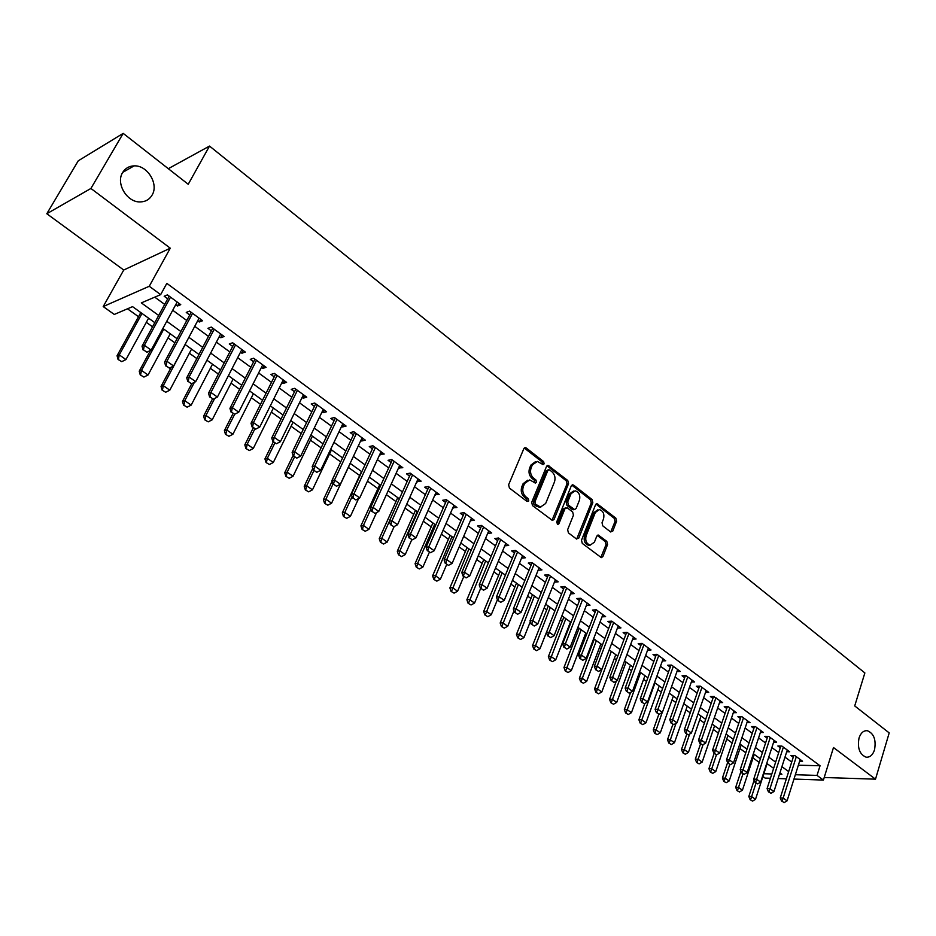 <?xml version="1.0" encoding="UTF-8"?>
<svg xmlns="http://www.w3.org/2000/svg" width="936" height="936" viewBox="0 0 936 936"><rect width="100%" height="100%" fill="white"/><g stroke="black" fill="none" stroke-linecap="round" stroke-linejoin="round"><path stroke-width="1.4" d="M544.144 463.835L543.594 461.565L526.301 448.028L525.389 447.654L523.821 448.73L508.611 484.766L509.43 488.065L527.05 501.45L528.781 500.912L528.22 498.631L525.95 496.899C522.92 494.079 522.054 490.593 523.364 486.439L524.628 483.432L529.753 479.911L535.392 483.046L536.504 482.274L535.942 480.004L533.707 478.273C530.689 475.43 529.835 471.966 531.133 467.848L532.373 464.876L537.381 461.425L543.055 464.584L544.144 463.835M542.482 464.361L542.049 461.857L524.277 448.051M527.073 501.462L526.675 498.876L524.417 497.156L525.95 496.899M534.819 482.824L534.409 480.273L532.163 478.542L533.707 478.273M859.037 737.977C857.236 747.981 859.599 754.381 866.104 757.177C869.942 757.493 872.738 755.048 874.516 749.853C876.283 739.85 873.908 733.473 867.38 730.712C863.6 730.408 860.827 732.829 859.037 737.977M122.628 172.54C115.537 183.479 127.12 202.609 140.295 201.919C145.513 201.778 149.444 199.52 152.065 195.133C159.026 184.146 147.42 165.075 134.117 165.871C129.063 166.058 125.237 168.281 122.628 172.54M610.506 531.859L612.787 531.086L616.59 521.258L615.841 518.135L597.039 503.708L595.53 504.785L581.502 540.236L582.286 543.406L601.345 557.645L602.913 556.522L607.581 544.495L606.809 541.359L598.303 535.076L596.759 536.176L594.418 542.155L590.218 545.138C586.404 543.757 585.023 540.645 586.111 535.801L595.319 512.483L599.368 509.57C603.205 510.927 604.586 514.028 603.533 518.883L602.023 522.733L602.796 525.88L610.506 531.859M798.373 765.203L820.041 765.753L817.034 775.406L823.411 780.074L793.974 779.068M123.189 133.368L90.921 188.464L46.8 213.736L78.261 160.805L123.189 133.368L188.23 184.275L209.512 146.074L864.864 672.937L854.72 705.931L889.2 732.911L875.499 779.173L833.485 747.536L823.411 780.074M46.8 213.736L123.739 270.024L170.27 248.192L90.921 188.464M170.27 248.192L149.257 286.264L160.664 294.629L141.324 302.89L158.734 315.49M820.041 765.753L166.83 283.362L160.664 294.629M568.538 483.69L567.754 480.484L548.075 465.403L546.519 466.479L531.695 502.328L532.502 505.592L552.462 520.475L554.077 519.363L568.538 483.69L566.994 483.947L566.21 480.753L546.975 465.789M573.663 485.117L592.055 499.52L592.827 502.679L578.764 538.141L576.4 538.937L568.421 532.876L567.637 529.682L573.452 515.174L572.668 511.98L567.368 507.897L564.981 508.669L558.874 523.797L557.751 524.581L556.639 522.089L571.299 485.842L573.663 485.117L572.118 485.375L590.499 499.765L592.055 499.52M824.207 777.5L875.499 779.173M175.722 304.715L177.477 305.99L180.742 304.656L167.439 294.875L164.186 296.256L167.778 298.888M197.683 320.802L199.309 321.996L202.621 320.72L189.54 311.115L186.252 312.425L189.786 315.022M219.27 336.621L220.791 337.732L224.137 336.515L211.279 327.073L207.944 328.325L211.442 330.888M240.505 352.182L241.909 353.211L245.302 352.065L232.643 342.763L229.285 343.957L232.725 346.484M261.39 367.485L262.688 368.445L266.116 367.345L253.668 358.207L250.263 359.342L253.668 361.834M281.935 382.543L283.14 383.421L286.603 382.379L274.353 373.394L270.913 374.47L274.271 376.927M302.152 397.355L303.252 398.163L306.751 397.18L294.7 388.323L291.225 389.353L294.547 391.786M322.042 411.934L323.049 412.671L326.57 411.735L314.718 403.03L311.208 404.001L314.496 406.399M341.617 426.289L342.529 426.956L346.086 426.055L334.421 417.491L330.876 418.415L334.117 420.79M360.886 440.4L361.705 441.008L365.297 440.166L353.808 431.73L350.24 432.596L353.445 434.947M379.852 454.299L384.193 454.042L372.891 445.747L369.287 446.566L372.458 448.882M398.525 467.988L402.808 467.707L391.681 459.541L388.054 460.313L391.178 462.606M416.906 481.467L421.141 481.174L410.179 473.125L406.528 473.85L409.617 476.12M435.018 494.734L439.183 494.419L428.395 486.498L424.71 487.176L427.775 489.423M452.849 507.792L456.955 507.476L446.332 499.672L442.623 500.304L445.653 502.527M470.41 520.662L474.47 520.334L463.999 512.635L460.278 513.244L463.261 515.432M487.703 533.345L491.716 532.993L481.396 525.424L477.652 525.973L480.613 528.15M504.75 545.84L508.704 545.466L498.549 538.013L494.781 538.528L497.706 540.669M521.539 558.137L525.447 557.762L515.432 550.415L511.653 550.894L514.543 553.012M538.095 570.27L541.944 569.884L532.081 562.63L528.278 563.074L531.133 565.168M554.404 582.204L558.207 581.818L548.484 574.681L544.658 575.078L547.49 577.161M570.504 593.927L574.236 593.588L564.642 586.544L560.804 586.919L563.612 588.966M586.369 605.487L590.031 605.183L580.577 598.244L576.728 598.584L579.501 600.62M602 616.882L605.604 616.625L596.29 609.781L592.418 610.085L595.167 612.097M617.421 628.126L620.954 627.892L611.77 621.153L607.885 621.422L610.611 623.411M632.619 639.206L636.094 639.007L627.038 632.362L623.142 632.596L625.833 634.573M647.607 650.146L651.035 649.97L642.096 643.418L638.188 643.629L640.844 645.571M662.384 660.921L665.753 660.781L656.943 654.322L653.024 654.498L655.656 656.428M676.962 671.568L680.273 671.451L671.592 665.075L667.66 665.215L670.258 667.134M691.33 682.052L694.606 681.97L686.029 675.675L682.087 675.792L684.672 677.687M705.522 692.406L708.739 692.347L700.28 686.135L696.325 686.228L698.888 688.1M719.503 702.632L722.674 702.585L713.56 696.466M733.309 712.705L736.433 712.682L728.208 706.645L724.23 706.68L726.734 708.517M746.928 722.65L750.005 722.65L741.885 716.683L737.907 716.707L740.388 718.52M760.371 732.478L763.402 732.49L755.387 726.605L751.409 726.593L753.866 728.395M773.639 742.166L776.623 742.201L768.713 736.386L764.724 736.351L767.157 738.141M786.72 751.725L789.68 751.783L781.864 746.05L777.875 745.992L780.285 747.759M154.756 297.157L164.748 304.446M172.715 310.261L186.826 320.557M194.735 326.336L208.529 336.398M216.38 342.131L229.882 351.983M237.674 357.681L250.883 367.31M258.617 372.961L271.534 382.391M279.221 387.995L291.856 397.227M299.485 402.796L311.852 411.817M319.433 417.351L331.543 426.184M339.054 431.671L350.906 440.318M358.371 445.77L369.977 454.241M377.383 459.646L388.744 467.941M396.103 473.312L407.23 481.432M414.531 486.767L425.424 494.711M432.689 500.011L443.348 507.792M450.555 513.057L461.003 520.685M468.164 525.903L478.39 533.368M485.503 538.563L495.53 545.875M502.585 551.035L512.401 558.195M519.421 563.32L529.039 570.34M536.012 575.429L545.431 582.297M552.357 587.352L561.588 594.091M568.468 599.11L577.512 605.721M584.345 610.705L593.213 617.175M599.999 622.124L608.692 628.477M615.432 633.391L623.949 639.616M630.653 644.506L638.995 650.59M645.653 655.457L653.843 661.424M660.453 666.256L668.48 672.106M675.055 676.903L682.917 682.648M689.446 687.422L697.156 693.038M703.65 697.788L711.208 703.299M717.666 708.014L725.072 713.419M731.484 718.099L738.75 723.399M745.126 728.056L752.251 733.251M758.593 737.884L765.578 742.985M771.872 747.583L778.729 752.579M784.988 757.154L791.704 762.056M714.332 696.454L710.377 696.524L712.904 698.385M799.648 761.179L802.562 761.237L794.851 755.586L790.85 755.504L793.237 757.247M127.495 308.798L138.516 316.719M146.32 322.323L152.568 326.804M168.024 337.908L174.892 342.833M189.364 353.223L196.841 358.593M210.366 368.304L218.427 374.096M231.028 383.14L239.651 389.329M251.351 397.741L260.524 404.329M271.37 412.109L281.069 419.071M291.073 426.254L301.275 433.579M310.459 440.177L321.165 447.864M329.554 453.89L340.727 461.916M348.356 467.392L359.658 475.5M367.474 481.116L377.945 488.639M386.381 494.699L395.963 501.567M404.995 508.061L413.712 514.309M423.329 521.223L431.192 526.863M441.382 534.175L448.426 539.241M459.155 546.94L465.403 551.433M476.658 559.517L482.134 563.449M493.904 571.896L498.631 575.289M510.904 584.099L514.894 586.966M527.647 596.127L530.934 598.478M544.144 607.967L546.741 609.839M560.395 619.644L562.325 621.024M576.424 631.145L577.699 632.069M584.321 636.819L585.374 637.568M592.219 642.494L592.862 642.95M599.449 647.677L600.982 648.788M614.355 658.382L616.379 659.845M629.074 668.947L631.566 670.738M643.582 679.372L646.542 681.49M657.914 689.657L661.307 692.09M672.036 699.8L675.862 702.55M685.983 709.816L690.23 712.858M699.754 719.702L704.398 723.037M713.337 729.448L718.38 733.075M726.745 739.077L732.174 742.985M739.978 748.578L745.781 752.755M753.047 757.961L759.213 762.395M766.865 764.396L768.199 764.431M209.512 146.074L168.316 168.679M770.422 778.261L765.11 778.085L762.922 776.517M154.826 322.674L132.561 306.634L114.274 314.449L103.206 306.563L149.257 286.264M123.739 270.024L103.206 306.563M786.357 778.81L778.12 778.53M795.354 774.727L817.034 775.406M166.748 321.294L180.929 331.555M188.885 337.323L202.761 347.361M210.659 353.083L224.219 362.899M232.058 368.573L245.337 378.191M253.118 383.818L266.105 393.225M273.827 398.818L286.533 408.014M294.196 413.56L306.634 422.569M314.239 428.08L326.407 436.89M333.965 442.365L345.875 450.988M353.387 456.417L365.04 464.864M372.493 470.258L383.912 478.518M391.306 483.877L402.48 491.962M409.828 497.285L420.767 505.206M428.068 510.483L438.785 518.251M446.027 523.493L456.522 531.086M463.718 536.293L473.99 543.746M481.139 548.917L491.201 556.206M498.303 561.343L508.166 568.48M515.21 573.581L524.874 580.577M531.87 585.644L541.347 592.5M548.297 597.542L557.575 604.258M564.478 609.254L573.569 615.829M580.437 620.802L589.341 627.249M596.15 632.186L604.878 638.504M611.653 643.406L620.217 649.607M626.944 654.475L635.322 660.547M642.014 665.391L650.227 671.334M656.873 676.155L664.934 681.981M671.533 686.767L679.431 692.476M685.994 697.226L693.728 702.831M700.257 707.558L707.838 713.057M714.32 717.748L721.761 723.13M728.208 727.798L735.497 733.075M741.897 737.708L749.057 742.892M755.422 747.501L762.43 752.579M768.76 757.154L775.64 762.138M781.923 766.689L788.674 771.568M779.501 774.224L781.899 774.294L779.934 772.879M773.627 768.339L766.736 763.378M760.395 758.815L753.363 753.749M746.975 749.151L739.803 743.991M733.391 739.358L726.079 734.093M719.62 729.448L712.156 724.066M705.662 719.386L698.045 713.911M691.505 709.195L683.748 703.615M677.173 698.876L669.252 693.167M662.63 688.405L654.545 682.578M647.887 677.781L639.651 671.849M632.935 667.017L624.534 660.968M617.783 656.101L609.207 649.923L594.571 688.861L597.262 688.802L601.789 691.961L615.759 654.65M602.41 645.033L593.658 638.726M586.825 633.801L577.886 627.366M571.007 622.417L561.892 615.841M554.966 610.857L545.653 604.153M538.68 599.134L529.191 592.289M522.171 587.235L512.472 580.261M505.405 575.172L495.518 568.047M488.393 562.91L478.296 555.645M471.136 550.485L460.816 543.055M453.609 537.861L443.079 530.279M435.813 525.038L425.061 517.304M417.748 512.027L406.762 504.118M399.391 498.818L388.183 490.745M380.765 485.398L369.31 477.149M361.834 471.767L350.134 463.343M342.611 457.915L330.665 449.315M323.084 443.851L310.869 435.053M303.229 429.554L290.757 420.568M283.058 415.034L270.317 405.85M262.56 400.269L249.538 390.885M241.722 385.258L228.407 375.664M220.545 370.001L206.926 360.196M199.005 354.487L185.082 344.471M177.103 338.715L162.864 328.466M763.834 773.733L771.814 773.978M177.477 305.99L178.916 303.311M199.309 321.996L200.725 319.328M220.791 337.732L222.183 335.076M241.909 353.211L243.278 350.567M262.688 368.445L264.022 365.812M283.14 383.421L284.45 380.8M303.252 398.163L304.539 395.554M323.049 412.671L324.301 410.062M342.529 426.956L343.758 424.359M361.705 441.008L362.911 438.422M380.578 454.837L381.771 452.263M399.169 468.456L400.339 465.894M417.468 481.876L418.614 479.314M435.497 495.085L436.621 492.535M453.246 508.096L454.346 505.557M470.738 520.907L471.814 518.38M487.96 533.532L489.025 531.016M504.925 545.969L505.978 543.465M521.656 558.219L522.674 555.727M538.13 570.305L539.136 567.813M535.427 461.694L530.841 465.157L532.373 464.876M532.163 478.542C529.156 475.71 528.302 472.247 529.6 468.14L530.841 465.157M527.799 480.168L523.095 483.701L524.628 483.432M524.417 497.156C521.387 494.337 520.521 490.85 521.832 486.708L523.095 483.701M551.994 520.346L566.994 483.947M549.572 469.907L547.888 470.41L534.901 501.86L535.462 504.141L540.493 507.043L545.653 503.498L554.44 482.028C555.703 477.968 554.849 474.529 551.901 471.721L549.572 469.907M548.473 469.743L546.343 470.679L547.888 470.41M540.856 507.066L536.281 506.189L533.918 504.387L533.356 502.117L546.343 470.679M576.681 539.113L591.271 502.913L590.499 499.765M565.894 507.663L563.437 508.903L557.329 524.02L558.874 523.797M579.431 500.245C580.519 495.32 579.08 492.172 575.137 490.803L571.03 493.705L567.707 501.93L568.491 505.136L574.587 509.547L576.143 508.459L579.431 500.245M573.464 491.049L569.474 493.951L571.03 493.705M573.674 509.687L572.224 509.453L566.935 505.37L566.151 502.176L569.474 493.951M597.765 509.804L593.752 512.706L595.319 512.483M590.242 545.138L588.662 545.325C584.836 543.956 583.467 540.844 584.544 536L593.752 512.706M600.83 557.47L606.013 544.693L605.253 541.558L597.25 535.439M610.74 532.011L615.034 521.481L614.273 518.357L595.986 504.094M140.798 312.565L117.058 355.727L119.258 354.884L125.962 359.564L148.59 318.181M118.053 359.447L121.774 361.647L118.053 359.447L117.058 355.727M142.026 313.455L119.258 354.884L118.427 359.307M125.962 359.564L121.774 361.647M143.477 349.818L146.882 352.228L143.477 349.818L144.355 345.267L142.038 346.156L169.17 296.15M177.173 302.035L151.164 350.099L144.355 345.267L170.528 297.145M146.882 352.228L151.164 350.099M142.038 346.156L143.091 349.959M150.474 350.45L139.23 371.194L141.465 370.399L148.052 374.997L170.247 333.778M140.248 374.903L143.922 377.068L140.248 374.903L139.23 371.194M163.788 329.121L141.465 370.399L140.622 374.774M148.052 374.997L143.922 377.068M171.3 367.181L161.05 386.416L163.309 385.655L169.79 390.183L191.541 349.116M162.08 390.113L165.695 392.242L162.08 390.113L161.05 386.416M185.188 344.542L163.309 385.655L162.454 389.984M169.79 390.183L165.695 392.242M191.821 383.608L182.497 401.38L184.79 400.666L191.166 405.124L212.495 364.209M183.55 405.066L187.118 407.172L183.55 405.066L182.497 401.38M194.407 382.309L184.79 400.666L183.936 404.949M191.166 405.124L187.118 407.172M212.449 398.982L203.615 416.11L205.932 415.432L212.203 419.808L233.122 379.057M204.668 419.773L208.201 421.855L204.668 419.773L203.615 416.11M214.707 398.408L205.932 415.432L205.054 419.667M212.203 419.808L208.201 421.855M166.035 365.765L169.393 368.129L166.035 365.765L166.924 361.273L164.572 362.115L191.155 312.296M199.099 318.135L173.616 366.011L166.924 361.273L192.559 313.326M169.393 368.129L173.616 366.011M164.572 362.115L165.649 365.906M188.218 381.443L191.506 383.772L188.218 381.443L189.107 376.997L186.732 377.793L212.776 328.173M220.662 333.965L195.694 381.666L189.107 376.997L214.227 329.238M191.506 383.772L195.694 381.666M186.732 377.793L187.82 381.572M210.027 396.852L213.256 399.145L210.027 396.852L210.928 392.453L208.517 393.214L234.047 343.793M241.874 349.537L217.398 397.051L210.928 392.453L235.544 344.893M213.256 399.145L217.398 397.051M208.517 393.214L209.617 396.981M231.461 412.015L234.655 414.262L231.461 412.015L232.374 407.663L229.94 408.377L254.955 359.143M262.724 364.853L238.738 412.179L232.374 407.663L256.511 360.278M234.655 414.262L238.738 412.179M229.94 408.377L231.063 412.132M233.052 413.536L224.383 430.595L226.723 429.952L232.9 434.269L253.41 393.67M225.459 434.257L228.934 436.293L225.459 434.257L224.383 430.595M234.702 414.238L226.723 429.952L225.845 434.152M232.9 434.269L228.934 436.293M252.556 426.921L255.692 429.133L252.556 426.921L253.469 422.616L251.012 423.294L275.535 374.26M283.245 379.922L259.728 427.062L253.469 422.616L277.126 375.43M255.692 429.133L259.728 427.062M251.012 423.294L252.147 427.027M253.317 427.857L244.811 444.857L247.186 444.249L253.258 448.496L273.382 408.061M245.911 448.496L249.339 450.52L245.911 448.496L244.811 444.857M254.838 428.934L247.186 444.249L246.308 448.402M253.258 448.496L249.339 450.52M273.3 441.581L276.377 443.758L273.3 441.581L274.225 437.323L271.732 437.966L295.776 389.119M303.44 394.746L280.379 441.698L274.225 437.323L297.414 390.324M276.377 443.758L280.379 441.698M271.732 437.966L272.891 441.687M273.277 441.967L264.935 458.886L267.322 458.324L273.3 462.501L293.05 422.218M266.035 462.513L269.428 464.502L266.035 462.513L264.935 458.886M274.833 443.067L267.322 458.324L266.432 462.419M273.3 462.501L269.428 464.502M293.705 456.007L296.735 458.149L293.705 456.007L294.641 451.795L292.126 452.404L315.701 403.755M323.306 409.336L300.702 456.089L294.641 451.795L317.374 404.984M296.735 458.149L300.702 456.089M292.126 452.404L293.284 456.113M293.097 455.481L284.731 472.703L287.153 472.165L293.038 476.272L312.402 436.164M285.843 476.319L289.201 478.284L285.843 476.319L284.731 472.703M294.512 456.979L287.153 472.165L286.252 476.225M293.038 476.272L289.201 478.284M313.782 470.2L316.777 472.317L313.782 470.2L314.73 466.034L312.191 466.596L335.31 418.146M342.857 423.692L320.685 470.258L314.73 466.034L337.019 419.41M316.777 472.317L320.685 470.258M312.191 466.596L313.361 470.293M312.764 468.421L304.223 486.299L306.657 485.796L312.46 489.844L331.461 449.888M305.347 489.902L308.658 491.833L305.347 489.902L304.223 486.299M313.888 470.668L306.657 485.796L305.756 489.82M312.46 489.844L308.658 491.833M333.544 484.169L336.48 486.24L333.544 484.169L334.491 480.051L331.929 480.577L354.604 432.315M362.092 437.814L340.365 484.204L334.491 480.051L356.359 433.602M336.48 486.24L340.365 484.204M331.929 480.577L333.122 484.251M332.128 481.186L323.411 499.684L325.868 499.216L331.578 503.205L350.228 463.402M324.546 503.275L327.822 505.183L324.546 503.275L323.411 499.684M333.04 483.994L325.868 499.216L324.967 503.194M331.578 503.205L327.822 505.183M352.989 497.917L355.879 499.953L352.989 497.917L353.948 493.834L351.363 494.325L373.604 446.261M381.046 451.725L359.716 497.929L353.948 493.834L375.394 447.572M355.879 499.953L359.716 497.929M351.363 494.325L352.568 497.999M361.507 471.522L342.307 512.87L344.787 512.425L350.403 516.356L358.652 498.49M343.454 516.45L346.683 518.333L343.454 516.45L342.307 512.87M352.111 496.63L344.787 512.425L343.875 516.368M350.403 516.356L346.683 518.333M372.13 511.442L374.973 513.454L372.13 511.442L373.09 507.406L370.492 507.874L392.301 459.997M399.695 465.426L378.776 511.43L373.09 507.406L394.126 461.331M374.973 513.454L378.776 511.43M370.492 507.874L371.697 511.524M379.759 484.672L360.91 525.856L363.414 525.447L368.948 529.308L376.541 512.624M362.08 529.413L365.262 531.274L362.08 529.413L360.91 525.856M370.89 509.079L363.414 525.447L362.489 529.343M368.948 529.308L365.262 531.274M390.979 524.768L393.775 526.746L390.979 524.768L391.938 520.767L389.317 521.2L410.717 473.522M418.053 478.904L397.531 524.733L391.938 520.767L412.577 474.88M393.775 526.746L397.531 524.733M389.317 521.2L390.534 524.839M409.523 537.872L412.285 539.826L409.523 537.872L410.495 533.918L407.85 534.316L428.852 486.837M436.141 492.184L416.005 537.826L410.495 533.918L430.735 488.218M412.285 539.826L416.005 537.826M407.85 534.316L409.09 537.943M427.787 550.789L430.513 552.708L427.787 550.789L428.77 546.87L426.102 547.232L446.706 499.953M453.948 505.264L434.187 550.719L428.77 546.87L448.636 501.357M430.513 552.708L434.187 550.719M426.102 547.232L427.354 550.848M397.741 497.624L379.244 538.645L381.759 538.259L387.211 542.061L394.185 526.523M380.414 542.19L383.561 544.027L380.414 542.19L379.244 538.645M389.376 521.364L381.759 538.259L380.835 542.12M387.211 542.061L383.561 544.027M415.455 510.377L397.297 551.234L399.836 550.883L405.206 554.627L411.746 539.826M398.479 554.767L401.591 556.581L398.479 554.767L397.297 551.234M417.245 511.664L399.836 550.883L398.9 554.709M405.206 554.627L401.591 556.581M432.912 522.955L415.081 563.636L417.631 563.32L422.92 567.017L429.355 552.263M416.274 567.157L419.34 568.948L416.274 567.157L415.081 563.636M434.725 524.265L417.631 563.32L416.695 567.111M422.92 567.017L419.34 568.948M445.782 563.507L448.449 565.391L445.782 563.507L446.753 559.623L444.085 559.962L464.303 512.87M471.487 518.146L452.1 563.413L446.753 559.623L466.257 514.297M448.449 565.391L452.1 563.413M444.085 559.962L445.337 563.554M450.111 535.345L432.596 575.862L435.17 575.57L440.388 579.208L446.694 564.513M433.801 579.372L436.843 581.139L433.801 579.372L432.596 575.862M451.948 536.667L434.234 579.325M440.388 579.208L436.843 581.139M463.495 576.026L466.128 577.886L463.495 576.026L464.478 572.177L461.787 572.493L481.63 525.587M488.767 530.829L469.743 575.909L464.478 572.177L483.608 527.038M466.128 577.886L469.743 575.909M461.787 572.493L463.051 576.073M467.064 547.548L449.865 587.913L452.451 587.644L457.587 591.224L463.788 576.599M451.07 591.4L454.077 593.143L451.07 591.4L449.865 587.913M468.936 548.894L451.503 591.353M457.587 591.224L454.077 593.143M480.94 588.358L483.538 590.195L480.94 588.358L481.935 584.555L479.22 584.836L498.701 538.13M505.791 543.325L487.118 588.229L481.935 584.555L500.713 539.604M483.538 590.195L487.118 588.229M479.22 584.836L480.496 588.405M483.76 559.576L466.877 599.777L469.486 599.531L474.54 603.065L480.624 588.498M468.094 603.264L471.065 604.984L468.094 603.264L466.877 599.777M485.667 560.945L468.526 603.217M474.54 603.065L471.065 604.984M498.139 600.514L500.69 602.316L498.139 600.514L499.122 596.747L496.408 596.992L515.525 550.473M522.569 555.645L504.235 600.362L499.122 596.747L517.561 551.971M500.69 602.316L504.235 600.362M496.408 596.992L497.683 600.549M500.233 571.44L483.643 611.477L486.264 611.255L491.248 614.741L497.402 599.789M484.871 614.94L487.808 616.648L484.871 614.94L483.643 611.477M502.164 572.832L485.304 614.905M491.248 614.741L487.808 616.648M515.069 612.483L517.585 614.262L515.069 612.483L516.064 608.751L513.326 608.973L532.104 562.653M539.101 567.789L521.095 612.319L516.064 608.751L534.163 564.162M517.585 614.262L521.095 612.319M513.326 608.973L514.613 612.518M516.461 583.128L500.175 623.013L502.807 622.814L507.721 626.242L513.993 610.81M501.404 626.465L504.305 628.138L501.404 626.465L500.175 623.013M518.415 584.532L501.848 626.43M507.721 626.242L504.305 628.138M531.753 624.277L534.234 626.032L531.753 624.277L532.76 620.58L530.01 620.779L548.438 574.681M555.387 579.747L537.709 624.09L532.76 620.58L550.52 576.178M534.234 626.032L537.709 624.09M530.01 620.779L531.297 624.312M532.467 594.664L516.461 634.374L519.106 634.198L523.961 637.591L530.326 621.679M517.702 637.814L520.568 639.475L517.702 637.814L516.461 634.374M534.444 596.08L518.146 637.79M523.961 637.591L520.568 639.475M548.203 635.895L550.649 637.627L548.203 635.895L549.198 632.233L546.437 632.42L564.525 586.556M571.44 591.54L554.089 635.696L549.198 632.233L566.654 588.019M550.649 637.627L554.089 635.696M546.437 632.42L547.735 635.93M548.25 606.025L532.525 645.583L535.181 645.43L539.967 648.765L554.954 610.845M533.777 649.011L536.609 650.649L533.777 649.011L532.525 645.583M550.251 607.464L534.222 648.987M539.967 648.765L536.609 650.649M564.408 647.349L566.818 649.058L564.408 647.349L565.414 643.722L562.641 643.886L580.379 598.268M587.27 603.158L570.223 647.139L565.414 643.722L582.543 599.683M566.818 649.058L570.223 647.139M562.641 643.886L563.94 647.384M563.811 617.233L548.367 656.627L551.035 656.499L555.738 659.798L570.469 622.03M549.619 660.044L552.415 661.658L549.619 660.044L548.367 656.627M565.835 618.684L550.064 660.02M555.738 659.798L552.415 661.658M579.162 628.29L563.975 667.52L566.654 667.415L571.299 670.667L585.772 633.052M565.239 670.925L568.012 672.528L565.239 670.925L563.975 667.52M581.209 629.752L565.683 670.901M571.299 670.667L568.012 672.528M594.301 639.183L579.372 678.272L582.063 678.179L586.65 681.385L600.865 643.921M580.648 681.654L583.385 683.233L580.648 681.654L579.372 678.272M596.361 640.68L581.092 681.642M586.65 681.385L583.385 683.233M580.379 658.652L582.754 660.325L580.379 658.652L581.385 655.048L578.6 655.188L596.021 609.804M602.866 614.613L586.135 658.417L581.385 655.048L598.209 611.196M582.754 660.325L586.135 658.417M578.6 655.188L579.91 658.663M596.127 669.778L598.467 671.428L596.127 669.778L597.133 666.21L594.337 666.327L611.442 621.176M618.251 625.903L601.813 669.532L597.133 666.21L613.665 622.534M598.467 671.428L601.813 669.532M594.337 666.327L595.659 669.79M611.653 680.753L613.957 682.379L611.653 680.753L612.659 677.219L609.851 677.301L626.64 632.385M633.426 637.042L617.28 680.484L612.659 677.219L628.898 633.719M613.957 682.379L617.28 680.484M609.851 677.301L611.185 680.764M595.834 692.23L598.549 693.798L595.834 692.23L594.571 688.861M611.313 651.444L596.29 692.23M601.789 691.961L598.549 693.798M626.956 691.564L629.226 693.178L626.956 691.564L627.962 688.065L625.154 688.135L641.628 643.442M648.379 648.028L632.514 691.294L627.962 688.065L643.909 644.752M629.226 693.178L632.514 691.294M625.154 688.135L626.476 691.575M616.356 681.01L609.547 699.321L612.261 699.274L616.719 702.386L630.454 665.227M610.822 702.679L613.513 704.223L610.822 702.679L609.547 699.321M626.067 662.068L611.278 702.667M616.719 702.386L613.513 704.223M642.037 702.234L644.284 703.825L642.037 702.234L643.055 698.759L640.236 698.806L656.405 654.346M663.133 658.862L647.548 701.942L643.055 698.759L658.722 655.621M644.284 703.825L647.548 701.942M640.236 698.806L641.569 702.234M630.665 692.359L624.324 709.628L627.038 709.605L631.437 712.67L644.939 675.663M625.611 712.975L628.267 714.496L625.611 712.975L624.324 709.628M640.61 672.539L626.055 712.963M631.437 712.67L628.267 714.496M656.92 712.752L659.143 714.32L656.92 712.752L657.949 709.312L655.106 709.336L670.995 665.098M677.676 669.544L662.372 712.448L657.949 709.312L673.335 666.35M659.143 714.32L662.372 712.448M655.106 709.336L656.452 712.752M644.799 703.533L638.902 719.796L641.628 719.784L645.969 722.814L659.236 685.959M640.189 723.13L642.821 724.639L640.189 723.13L638.902 719.796M654.966 682.882L640.645 723.13M645.969 722.814L642.821 724.639M671.603 723.13L673.78 724.675L671.603 723.13L672.621 719.714L669.778 719.725L685.374 675.698M692.032 680.086L676.985 722.814L672.621 719.714L687.749 676.939M673.78 724.675L676.985 722.814M669.778 719.725L671.124 723.13M658.827 714.32L653.281 729.834L656.019 729.846L660.301 732.829L673.347 696.127M654.58 733.145L657.177 734.643L654.58 733.145L653.281 729.834M662.185 712.553L655.036 733.157M660.301 732.829L657.177 734.643M672.89 724.382L667.473 739.732L670.223 739.756L674.447 742.716L687.27 706.153M668.772 743.032L671.346 744.518L668.772 743.032L667.473 739.732M675.991 723.399L669.228 743.044M674.447 742.716L671.346 744.518M686.813 734.21L681.478 749.502L684.228 749.549L688.405 752.462L701.017 716.04M682.789 752.79L685.327 754.252L682.789 752.79L681.478 749.502M689.61 734.081L683.245 752.801M688.405 752.462L685.327 754.252M686.076 733.356L688.229 734.877L686.076 733.356L687.106 729.986L684.251 729.963L699.566 686.158M706.189 690.475L691.4 733.028L687.106 729.986L701.965 687.375M688.229 734.877L691.4 733.028M684.251 729.963L685.597 733.356M700.35 743.453L702.48 744.951L700.35 743.453L701.38 740.107L698.525 740.072L713.56 696.478M720.158 700.736L705.627 743.114L701.38 740.107L715.981 697.671M702.48 744.951L705.627 743.114M698.525 740.072L699.882 743.441M714.437 753.41L716.543 754.896L714.437 753.41L715.467 750.087L712.6 750.04L727.377 706.645M733.941 710.857L719.655 753.059L715.467 750.087L729.823 707.827M716.543 754.896L719.655 753.059M712.6 750.04L713.969 753.398M700.537 743.909L695.308 759.143L698.057 759.213L702.175 762.079L714.577 725.809M696.606 762.419L699.122 763.87L696.606 762.419L695.308 759.143M703.076 744.611L697.063 762.43M702.175 762.079L699.122 763.87M728.337 763.238L730.408 764.7L728.337 763.238L729.366 759.938L726.5 759.88L741.008 716.695M747.536 720.837L733.508 762.875L729.366 759.938L743.476 717.853M730.408 764.7L733.508 762.875M726.5 759.88L727.857 763.226M714.098 753.492L708.938 768.655L711.711 768.737L715.771 771.58L727.962 735.45M710.248 771.931L712.741 773.358L710.248 771.931L708.938 768.655M716.403 754.884L710.716 771.943M715.771 771.58L712.741 773.358M742.049 772.925L744.097 774.365L742.049 772.925L743.079 769.661L740.212 769.579L754.463 726.605M760.956 730.688L747.162 772.551L743.079 769.661L756.955 727.752M744.097 774.365L747.162 772.551M740.212 769.579L741.569 772.914M727.6 762.583L722.405 778.05L725.178 778.155L729.179 780.952L741.183 744.974M723.727 781.314L726.184 782.718L723.727 781.314L722.405 778.05M729.729 764.548L724.183 781.326M729.179 780.952L726.184 782.718M755.586 782.496L757.598 783.912L755.586 782.496L756.616 779.255L753.737 779.15L767.731 736.386M774.201 740.423L760.64 782.11L756.616 779.255L770.246 737.51M757.598 783.912L760.64 782.11M753.737 779.15L755.106 782.473M740.961 771.428L735.696 787.328L738.469 787.445L742.423 790.206L754.229 754.369M737.018 790.569L739.463 791.973L737.018 790.569L735.696 787.328M742.95 773.885L737.474 790.592M742.423 790.206L739.463 791.973M768.936 791.926L770.925 793.342L768.936 791.926L769.965 788.72L767.087 788.603L780.835 746.027M787.27 750.017L773.943 791.54L769.965 788.72L783.373 747.15M770.925 793.342L773.943 791.54M767.087 788.603L768.456 791.914M754.159 780.168L748.823 796.477L751.596 796.606L755.504 799.332L767.11 763.647M750.145 799.707L752.556 801.099L750.145 799.707L748.823 796.477M756.007 783.116L750.602 799.73M755.504 799.332L752.556 801.099M782.122 801.251L784.075 802.632L782.122 801.251L783.151 798.069L780.261 797.928L793.775 755.563M800.175 759.494L787.071 800.842L783.151 798.069L796.325 756.662M784.075 802.632L787.071 800.842M780.261 797.928L781.63 801.228M542.049 461.857L543.594 461.565M526.675 498.876L528.22 498.631M534.409 480.273L535.942 480.004M529.6 468.14L531.133 467.848M521.832 486.708L523.364 486.439M524.768 448.332L526.301 448.028M552.521 519.585L554.077 519.363M547.408 466.046L548.952 465.765M566.21 480.753L567.754 480.484M533.356 502.117L534.901 501.86M533.918 504.387L535.462 504.141M536.281 506.189L537.826 505.943M591.271 502.913L592.827 502.679M577.208 538.352L578.764 538.141M563.437 508.903L564.981 508.669M566.151 502.176L567.707 501.93M566.935 505.37L568.491 505.136M572.224 509.453L573.78 509.219M584.544 536L586.111 535.801M597.507 535.603L599.063 535.392M605.253 541.558L606.809 541.359M606.013 544.693L607.581 544.495M601.345 556.698L602.913 556.522M596.279 504.282L597.835 504.048M614.273 518.357L615.841 518.135M615.034 521.481L616.59 521.258M611.22 531.297L612.787 531.086M169.591 296.466L168.936 296.735M191.587 312.612L190.932 312.881M213.221 328.501L212.566 328.747M234.503 344.132L233.824 344.366M255.434 359.494L254.756 359.716M276.015 374.611L275.336 374.821M296.279 389.481L295.577 389.692M316.204 404.118L315.502 404.317M335.825 418.521L335.111 418.708M355.13 432.701L354.416 432.877M374.131 446.659L373.417 446.823M392.851 460.395L392.125 460.547M411.267 473.92L410.541 474.072M429.413 487.246L428.676 487.387M447.279 500.362L446.542 500.491M464.876 513.291L464.139 513.408M482.215 526.02L481.467 526.126M499.297 538.563L498.549 538.668M516.122 550.918L515.373 551.011M532.713 563.098L531.952 563.179M549.046 575.09L548.285 575.172M565.157 586.919L564.396 586.989M581.034 598.584L580.273 598.642M596.688 610.073L595.916 610.132M612.121 621.399L611.348 621.457M627.331 632.572L626.558 632.631M642.342 643.594L641.558 643.64M657.142 654.463L656.358 654.498M671.732 665.18L670.948 665.203M686.135 675.745L685.351 675.78M700.339 686.182L699.543 686.193M122.721 172.376L134.117 165.871M865.706 730.712L867.38 730.712M524.628 447.806L525.389 447.654M547.361 465.531L548.075 465.403M538.96 507.289L540.493 507.043M573.031 509.792L574.587 509.547M572.165 484.883L572.832 484.766M588.662 545.325L590.218 545.138M597.706 535.158L598.303 535.076M596.419 503.802L597.039 503.708"/></g></svg>
